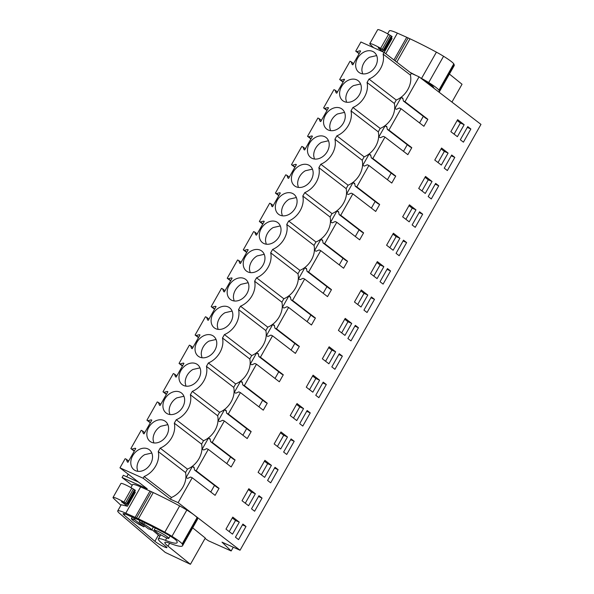 <?xml version="1.0" encoding="UTF-8"?>
<svg xmlns="http://www.w3.org/2000/svg" width="594" height="594" viewBox="0 0 594 594"><rect width="100%" height="100%" fill="white"/><g stroke="black" fill="none" stroke-linecap="round" stroke-linejoin="round"><path stroke-width="0.89" d="M359.11 53.735L355.732 51.136L360.9 41.996L384.088 52.398L411.36 73.359L419.067 76.819L480.969 124.398L240.043 550.244L222.008 542.159L231.163 550.972L208.472 540.8L205.041 538.461M411.36 73.359L410.395 75.067A19.699 15.177 127.5 0 1 396.265 100.044L394.334 103.46A19.699 15.177 127.5 0 1 380.205 128.43L378.274 131.846A19.699 15.177 127.5 0 1 364.144 156.823L362.206 160.239A19.699 15.177 127.5 0 1 348.077 185.209L346.146 188.625A19.699 15.177 127.5 0 1 332.016 213.602L330.086 217.018A19.699 15.177 127.5 0 1 315.956 241.988L314.026 245.404A19.699 15.177 127.5 0 1 299.896 270.381L297.958 273.797A19.699 15.177 127.5 0 1 283.828 298.767L281.898 302.183A19.699 15.177 127.5 0 1 267.768 327.16L265.837 330.576A19.699 15.177 127.5 0 1 251.708 355.546L249.777 358.962A19.699 15.177 127.5 0 1 235.647 383.939L233.709 387.355A19.699 15.177 127.5 0 1 219.58 412.325L217.649 415.741A19.699 15.177 127.5 0 1 203.519 440.718L201.589 444.134A19.699 15.177 127.5 0 1 187.459 469.104L185.528 472.52A19.699 15.177 127.5 0 1 171.399 497.497L170.433 499.205L178.133 502.658L240.043 550.244M419.067 76.819L404.982 101.715L403.371 100.995L402.836 98.121L401.202 97.394L397.757 103.482L394.884 108.568L396.51 109.303L399.42 107.982L401.032 108.702L388.921 130.101L387.31 129.381L386.776 126.515L385.142 125.78L378.816 136.962L380.45 137.689L383.36 136.368L384.964 137.088L372.854 158.494L371.25 157.774L370.708 154.9L369.082 154.173L362.756 165.347L364.389 166.082L367.3 164.761L368.904 165.481L356.794 186.88L355.19 186.16L354.648 183.294L353.022 182.558L349.569 188.654L346.696 193.741L348.329 194.468L351.232 193.147L352.843 193.867L340.733 215.273L339.122 214.553L338.587 211.679L336.954 210.952L333.509 217.04L330.635 222.126L332.261 222.861L335.172 221.54L336.783 222.26L324.673 243.659L323.062 242.939L322.527 240.073L320.894 239.337L314.568 250.519L316.201 251.247L319.112 249.926L320.715 250.646L308.613 272.052L307.001 271.332L306.467 268.458L304.833 267.731L298.507 278.905L300.141 279.64L303.051 278.319L304.655 279.039L292.545 300.438L290.941 299.718L290.399 296.852L288.773 296.116L285.32 302.212L282.447 307.298L284.081 308.026L286.984 306.704L288.595 307.425L276.485 328.831L274.874 328.111L274.339 325.237L272.705 324.51L269.26 330.598L266.387 335.684L268.013 336.419L270.923 335.098L272.535 335.818L260.424 357.217L258.813 356.497L258.279 353.63L256.645 352.895L250.319 364.077L251.953 364.805L254.863 363.483L256.474 364.204L244.364 385.61L242.753 384.89L242.218 382.016L240.585 381.289L234.259 392.463L235.892 393.198L238.803 391.877L240.407 392.597L228.296 413.996L226.693 413.276L226.151 410.409L224.525 409.674L218.198 420.856L219.832 421.584L222.735 420.262L224.346 420.983L212.236 442.389L210.632 441.669L210.09 438.803L208.457 438.068L205.012 444.156L202.138 449.242L203.764 449.977L206.675 448.656L208.286 449.376L196.176 470.775L194.565 470.054L194.03 467.188L192.397 466.461L186.078 477.635L187.704 478.363L190.615 477.041L192.226 477.762L178.133 502.658M404.982 101.715L427.851 119.297L425.594 123.292L423.901 126.277L401.032 108.702M388.921 130.101L411.791 147.683L407.84 154.67L384.964 137.088M372.854 158.494L395.73 176.076L391.773 183.056L368.904 165.481M356.794 186.88L379.663 204.462L377.405 208.457L375.712 211.449L352.843 193.867M340.733 215.273L363.602 232.855L361.345 236.85L359.652 239.835L336.783 222.26M324.673 243.659L347.542 261.241L343.592 268.228L320.715 250.646M308.613 272.052L331.482 289.634L327.524 296.614L304.655 279.039M292.545 300.438L315.414 318.02L313.157 322.015L311.464 325.007L288.595 307.425M276.485 328.831L299.354 346.413L297.097 350.408L295.404 353.393L272.535 335.818M260.424 357.217L283.293 374.799L279.343 381.786L256.474 364.204M244.364 385.61L267.233 403.192L263.276 410.172L240.407 392.597M228.296 413.996L251.165 431.578L248.908 435.573L247.215 438.565L224.346 420.983M212.236 442.389L235.105 459.971L232.848 463.966L231.155 466.951L208.286 449.376M196.176 470.775L219.045 488.357L216.788 492.352L215.095 495.344L192.226 477.762M470.864 129.009L463.424 142.166L460.32 139.776L467.76 126.619L470.864 129.009L467.315 127.413M390.555 270.953L383.108 284.11L380.012 281.727L387.451 268.57L390.555 270.953L387.006 269.364M361.011 307.016L354.469 302.012L361.263 289.998L367.79 295.04L361.011 307.016M409.199 221.844L402.658 216.84L409.452 204.826L415.978 209.868L409.199 221.844M406.615 242.567L403.512 240.176L396.072 253.334L399.175 255.724L406.615 242.567L403.066 240.971M441.32 165.065L434.778 160.061L441.572 148.047L448.099 153.089L441.32 165.065M454.804 157.395L447.356 170.552L444.253 168.169L451.7 155.012L454.804 157.395L451.254 155.806M425.259 193.458L418.718 188.447L425.512 176.44L432.038 181.482L425.259 193.458M438.743 185.788L435.64 183.398L428.192 196.555L431.296 198.945L438.743 185.788L435.187 184.192M399.911 238.261L393.139 250.237L386.597 245.233L393.391 233.219L399.911 238.261L396.139 236.568L389.835 247.713M415.236 227.331L422.676 214.174L419.579 211.791L412.132 224.948L415.236 227.331M262.058 498.069L254.618 511.226L251.514 508.843L258.954 495.686L262.058 498.069L258.509 496.48M329.143 346.777L335.662 351.819L328.89 363.795L322.349 358.791L329.143 346.777M374.495 299.346L367.047 312.503L363.944 310.113L371.391 296.955L374.495 299.346L370.938 297.75M350.987 340.889L358.434 327.732L355.331 325.349L347.884 338.506L350.987 340.889M383.85 266.647L377.079 278.623L370.53 273.619L377.331 261.605L383.85 266.647L380.078 264.954L373.774 276.099M345.203 318.384L351.73 323.426L344.951 335.402L338.409 330.398L345.203 318.384M270.678 482.84L278.118 469.683L275.015 467.292L267.575 480.449L270.678 482.84M274.161 443.956L280.955 431.942L287.481 436.984L280.702 448.96L274.161 443.956M310.246 412.904L302.799 426.061L299.695 423.671L307.143 410.513L310.246 412.904L306.69 411.308M303.541 408.598L296.762 420.574L290.221 415.57L297.015 403.556L303.541 408.598L299.77 406.905L293.466 418.05M326.306 384.511L318.867 397.668L315.763 395.285L323.203 382.128L326.306 384.511L322.757 382.922M319.602 380.205L312.83 392.181L306.281 387.177L313.083 375.163L319.602 380.205L315.83 378.512L309.526 389.657M258.1 472.349L264.894 460.335L271.413 465.377L264.642 477.353L258.1 472.349M255.353 493.763L248.582 505.739L242.033 500.735L248.834 488.721L255.353 493.763L251.581 492.07L245.277 503.215M294.186 441.29L286.739 454.447L283.635 452.064L291.082 438.907L294.186 441.29L290.629 439.701M457.387 136.679L450.846 131.668L457.64 119.661L464.159 124.703L457.387 136.679M342.367 356.125L334.927 369.282L331.823 366.892L339.263 353.734L342.367 356.125L338.818 354.529M245.998 526.462L238.55 539.619L235.447 537.228L242.894 524.071L245.998 526.462L242.449 524.866M232.514 534.132L225.972 529.128L232.766 517.114L239.293 522.156L232.514 534.132M233.286 547.215L231.163 550.972M132.195 485.305L122.082 477.524L147.245 488.81L119.966 467.842L143.154 478.237L144.119 476.529A19.699 15.177 127.5 0 0 158.249 451.559L185.528 472.52M138.499 482.083L123.344 475.289L122.082 477.524M128.23 474.19L126.745 476.811M384.088 52.398L383.115 54.106A19.699 15.177 127.5 0 1 368.985 79.076L367.055 82.492A19.699 15.177 127.5 0 1 352.925 107.469L350.995 110.885A19.699 15.177 127.5 0 1 336.865 135.855L334.934 139.271A19.699 15.177 127.5 0 1 320.805 164.248L318.867 167.664A19.699 15.177 127.5 0 1 304.737 192.634L302.806 196.05A19.699 15.177 127.5 0 1 288.677 221.027L286.746 224.443A19.699 15.177 127.5 0 1 272.616 249.413L270.686 252.829A19.699 15.177 127.5 0 1 256.556 277.806L254.626 281.222A19.699 15.177 127.5 0 1 240.496 306.192L238.558 309.608A19.699 15.177 127.5 0 1 224.428 334.585L222.498 338.001A19.699 15.177 127.5 0 1 208.368 362.971L206.437 366.387A19.699 15.177 127.5 0 1 192.308 391.364L190.377 394.78A19.699 15.177 127.5 0 1 176.247 419.75L174.309 423.166A19.699 15.177 127.5 0 1 160.18 448.143L158.249 451.559M355.732 51.136L356.838 51.633L360.001 50.772L360.551 51.195M119.966 467.842L125.141 458.702L126.247 459.199L127.354 461.976L127.977 462.258L135.759 448.507L135.135 448.225L131.972 449.086L130.858 448.589L141.201 430.316L142.315 430.813L143.414 433.583L144.045 433.865L151.819 420.121L151.195 419.839L148.032 420.701L146.926 420.203L157.262 401.923L158.375 402.42L159.482 405.197L160.105 405.479L167.879 391.728L167.256 391.446L164.1 392.307L162.986 391.81L173.322 373.537L174.436 374.034L175.542 376.804L176.166 377.086L183.947 363.342L183.316 363.06L180.16 363.922L179.046 363.424L189.389 345.144L190.496 345.641L191.602 348.418L192.226 348.7L200.007 334.949L199.384 334.667L196.22 335.528L195.107 335.031L205.45 316.758L206.556 317.255L207.662 320.025L208.286 320.307L216.068 306.563L215.444 306.281L212.281 307.143L211.174 306.645L221.51 288.365L222.624 288.862L223.73 291.639L224.354 291.921L232.128 278.17L231.504 277.888L228.341 278.749L227.235 278.252L237.57 259.979L238.684 260.476L239.79 263.246L240.414 263.528L248.188 249.784L247.564 249.502L244.409 250.364L243.295 249.866L253.638 231.586L254.744 232.083L255.851 234.86L256.474 235.142L264.256 221.391L263.632 221.109L260.469 221.97L259.355 221.473L269.698 203.2L270.805 203.697L271.911 206.467L272.535 206.749L280.316 193.005L279.692 192.723L276.529 193.585L275.423 193.087L285.759 174.807L286.872 175.304L287.971 178.081L288.602 178.363L296.376 164.612L295.753 164.33L292.59 165.191L291.483 164.694L301.819 146.421L302.933 146.918L304.039 149.688L304.663 149.97L312.437 136.226L311.813 135.944L308.657 136.806L307.543 136.308L317.887 118.028L318.993 118.525L320.099 121.302L320.723 121.584L328.504 107.833L327.881 107.551L324.718 108.412L323.604 107.915L333.947 89.642L335.053 90.14L336.159 92.909L336.783 93.191L344.565 79.44L340.778 80.027L339.671 79.522L350.007 61.249L351.121 61.746L352.22 64.523L352.851 64.805L360.625 51.054L360.001 50.772M355.672 65.912A12.608 9.712 127.5 0 1 363.313 52.413A12.608 9.712 127.5 0 1 374.213 52.324A12.608 9.712 127.5 0 1 377.383 58.724A12.608 9.712 127.5 0 1 371.02 71.384A12.608 9.712 127.5 0 1 358.85 72.312A12.608 9.712 127.5 0 1 355.672 65.912M202.695 336.308A12.608 9.712 127.5 0 1 213.588 336.219A12.608 9.712 127.5 0 1 216.765 342.619A12.608 9.712 127.5 0 1 210.402 355.279A12.608 9.712 127.5 0 1 198.225 356.207A12.608 9.712 127.5 0 1 195.055 349.807A12.608 9.712 127.5 0 1 202.695 336.308M275.364 207.863A12.608 9.712 127.5 0 1 283.004 194.364A12.608 9.712 127.5 0 1 293.904 194.275A12.608 9.712 127.5 0 1 297.074 200.668A12.608 9.712 127.5 0 1 290.711 213.328A12.608 9.712 127.5 0 1 278.534 214.263A12.608 9.712 127.5 0 1 275.364 207.863M259.303 236.249A12.608 9.712 127.5 0 1 266.944 222.75A12.608 9.712 127.5 0 1 277.836 222.661A12.608 9.712 127.5 0 1 281.007 229.061A12.608 9.712 127.5 0 1 274.651 241.721A12.608 9.712 127.5 0 1 262.474 242.649A12.608 9.712 127.5 0 1 259.303 236.249M178.994 378.2A12.608 9.712 127.5 0 1 186.627 364.701A12.608 9.712 127.5 0 1 197.527 364.612A12.608 9.712 127.5 0 1 200.698 371.012A12.608 9.712 127.5 0 1 194.342 383.672A12.608 9.712 127.5 0 1 182.165 384.6A12.608 9.712 127.5 0 1 178.994 378.2M227.183 293.028A12.608 9.712 127.5 0 1 234.816 279.529A12.608 9.712 127.5 0 1 245.716 279.44A12.608 9.712 127.5 0 1 248.886 285.84A12.608 9.712 127.5 0 1 242.523 298.5A12.608 9.712 127.5 0 1 230.353 299.428A12.608 9.712 127.5 0 1 227.183 293.028M307.492 151.084A12.608 9.712 127.5 0 1 315.124 137.585A12.608 9.712 127.5 0 1 326.024 137.496A12.608 9.712 127.5 0 1 329.195 143.889A12.608 9.712 127.5 0 1 322.839 156.549A12.608 9.712 127.5 0 1 310.662 157.477A12.608 9.712 127.5 0 1 307.492 151.084M331.185 109.192A12.608 9.712 127.5 0 1 342.085 109.103A12.608 9.712 127.5 0 1 345.255 115.503A12.608 9.712 127.5 0 1 338.899 128.163A12.608 9.712 127.5 0 1 326.722 129.091A12.608 9.712 127.5 0 1 323.552 122.691A12.608 9.712 127.5 0 1 331.185 109.192M146.867 434.979A12.608 9.712 127.5 0 1 154.507 421.48A12.608 9.712 127.5 0 1 165.407 421.391A12.608 9.712 127.5 0 1 168.577 427.791A12.608 9.712 127.5 0 1 162.214 440.451A12.608 9.712 127.5 0 1 150.037 441.379A12.608 9.712 127.5 0 1 146.867 434.979M138.447 449.866A12.608 9.712 127.5 0 1 149.339 449.777A12.608 9.712 127.5 0 1 152.517 456.177A12.608 9.712 127.5 0 1 146.154 468.837A12.608 9.712 127.5 0 1 133.977 469.765A12.608 9.712 127.5 0 1 130.806 463.365A12.608 9.712 127.5 0 1 138.447 449.866M218.755 307.922A12.608 9.712 127.5 0 1 229.655 307.833A12.608 9.712 127.5 0 1 232.826 314.226A12.608 9.712 127.5 0 1 226.463 326.886A12.608 9.712 127.5 0 1 214.286 327.821A12.608 9.712 127.5 0 1 211.115 321.421A12.608 9.712 127.5 0 1 218.755 307.922M170.567 393.087A12.608 9.712 127.5 0 1 181.467 392.998A12.608 9.712 127.5 0 1 184.637 399.398A12.608 9.712 127.5 0 1 178.274 412.058A12.608 9.712 127.5 0 1 166.105 412.986A12.608 9.712 127.5 0 1 162.934 406.586A12.608 9.712 127.5 0 1 170.567 393.087M299.064 165.971A12.608 9.712 127.5 0 1 309.964 165.882A12.608 9.712 127.5 0 1 313.135 172.282A12.608 9.712 127.5 0 1 306.771 184.942A12.608 9.712 127.5 0 1 294.602 185.87A12.608 9.712 127.5 0 1 291.424 179.47A12.608 9.712 127.5 0 1 299.064 165.971M347.252 80.806A12.608 9.712 127.5 0 1 358.145 80.717A12.608 9.712 127.5 0 1 361.323 87.11A12.608 9.712 127.5 0 1 354.96 99.77A12.608 9.712 127.5 0 1 342.783 100.698A12.608 9.712 127.5 0 1 339.612 94.305A12.608 9.712 127.5 0 1 347.252 80.806M243.243 264.642A12.608 9.712 127.5 0 1 250.876 251.143A12.608 9.712 127.5 0 1 261.776 251.054A12.608 9.712 127.5 0 1 264.946 257.447A12.608 9.712 127.5 0 1 258.59 270.107A12.608 9.712 127.5 0 1 246.413 271.042A12.608 9.712 127.5 0 1 243.243 264.642M383.115 54.106L410.395 75.067M367.055 82.492L394.334 103.46M368.985 79.076L396.265 100.044M380.205 128.43L352.925 107.469M350.995 110.885L378.274 131.846M364.144 156.823L336.865 135.855M334.934 139.271L362.206 160.239M348.077 185.209L320.805 164.248M318.867 167.664L346.146 188.625M332.016 213.602L304.737 192.634M302.806 196.05L330.086 217.018M315.956 241.988L288.677 221.027M286.746 224.443L314.026 245.404M299.896 270.381L272.616 249.413M270.686 252.829L297.958 273.797M283.828 298.767L256.556 277.806M254.626 281.222L281.898 302.183M267.768 327.16L240.496 306.192M238.558 309.608L265.837 330.576M251.708 355.546L224.428 334.585M222.498 338.001L249.777 358.962M235.647 383.939L208.368 362.971M206.437 366.387L233.709 387.355M219.58 412.325L192.308 391.364M190.377 394.78L217.649 415.741M203.519 440.718L176.247 419.75M174.309 423.166L201.589 444.134M187.459 469.104L160.18 448.143M171.399 497.497L144.119 476.529M170.433 499.205L143.154 478.237M214.508 485.387L210.759 492.01M192.397 466.461L194.141 467.797M194.565 470.054L217.434 487.637L219.045 488.357M230.569 456.994L226.819 463.624M208.457 438.068L210.209 439.411M210.632 441.669L233.501 459.244L235.105 459.971M246.629 428.608L242.879 435.231M224.525 409.674L226.269 411.018M226.693 413.276L249.562 430.858L251.165 431.578M262.689 400.215L258.939 406.845M240.585 381.289L242.33 382.633M242.753 384.89L265.622 402.465L267.233 403.192M278.757 371.829L275.007 378.452M256.645 352.895L258.39 354.239M258.813 356.497L281.682 374.079L283.293 374.799M294.817 343.436L291.067 350.066M272.705 324.51L274.45 325.854M274.874 328.111L297.75 345.686L299.354 346.413M310.877 315.05L307.128 321.673M288.773 296.116L290.518 297.46M290.941 299.718L313.81 317.3L315.414 318.02M326.938 286.657L323.188 293.288M304.833 267.731L306.578 269.075M307.001 271.332L329.87 288.907L331.482 289.634M343.005 258.271L339.256 264.894M320.894 239.337L322.639 240.681M323.062 242.939L345.931 260.521L347.542 261.241M359.066 229.878L355.316 236.509M336.954 210.952L338.699 212.296M339.122 214.553L361.998 232.128L363.602 232.855M375.126 201.492L371.376 208.115M353.022 182.558L354.767 183.902M355.19 186.16L378.059 203.742L379.663 204.462M391.186 173.099L387.436 179.722M369.082 154.173L370.827 155.517M371.25 157.774L394.119 175.349L395.73 176.076M407.254 144.713L403.504 151.336M385.142 125.78L386.887 127.123M387.31 129.381L410.179 146.963L411.791 147.683M423.314 116.32L419.564 122.943M401.202 97.394L402.947 98.738M403.371 100.995L426.24 118.57L427.851 119.297M367.79 295.04L364.018 293.347L357.714 304.492M360.781 290.852L364.018 293.347M415.978 209.868L412.206 208.175L405.895 219.32M408.969 205.68L412.206 208.175M448.099 153.089L444.327 151.396L438.023 162.541M441.097 148.901L444.327 151.396M432.038 181.482L428.267 179.789L421.963 190.926M425.029 177.287L428.267 179.789M392.909 234.073L396.139 236.568M422.676 214.174L419.126 212.585M335.662 351.819L331.89 350.126L325.586 361.271M328.66 347.631L331.89 350.126M358.434 327.732L354.878 326.143M376.848 262.459L380.078 264.954M351.73 323.426L347.958 321.733L341.654 332.878M344.72 319.238L347.958 321.733M278.118 469.683L274.569 468.087M287.481 436.984L283.709 435.291L277.405 446.436M280.472 432.796L283.709 435.291M296.54 404.41L299.77 406.905M312.6 376.017L315.83 378.512M271.413 465.377L267.642 463.684L261.338 474.829M264.412 461.189L267.642 463.684M248.351 489.575L251.581 492.07M464.159 124.703L460.387 123.01L454.083 134.147M457.157 120.508L460.387 123.01M239.293 522.156L235.521 520.463L229.217 531.608M232.291 517.968L235.521 520.463M130.858 448.589L134.244 451.188M146.926 420.203L150.304 422.794M162.986 391.81L166.365 394.409M179.046 363.424L182.425 366.015M195.107 335.031L198.493 337.63M211.174 306.645L214.553 309.236M227.235 278.252L230.613 280.851M243.295 249.866L246.673 252.457M259.355 221.473L262.741 224.072M275.423 193.087L278.801 195.678M291.483 164.694L294.862 167.293M307.543 136.308L310.922 138.899M323.604 107.915L326.982 110.514M339.671 79.522L343.05 82.121M356.838 51.633L359.251 53.49M351.121 61.746L353.527 63.603M340.778 80.027L343.191 81.875M343.941 79.165L344.483 79.581M335.053 90.14L337.466 91.988M324.718 108.412L327.123 110.269M327.881 107.551L328.423 107.974M318.993 118.525L321.406 120.382M308.657 136.806L311.063 138.654M311.813 135.944L312.362 136.36M302.933 146.918L305.338 148.767M292.59 165.191L295.003 167.048M295.753 164.33L296.302 164.753M286.872 175.304L289.278 177.161M276.529 193.585L278.942 195.433M279.692 192.723L280.234 193.139M270.805 203.697L273.218 205.546M260.469 221.97L262.875 223.827M263.632 221.109L264.174 221.532M254.744 232.083L257.157 233.939M244.409 250.364L246.814 252.212M247.564 249.502L248.114 249.918M238.684 260.476L241.09 262.325M228.341 278.749L230.754 280.606M231.504 277.888L232.054 278.311M222.624 288.862L225.029 290.718M212.281 307.143L214.694 308.991M215.444 306.281L215.986 306.697M206.556 317.255L208.969 319.104M196.22 335.528L198.626 337.385M199.384 334.667L199.926 335.09M190.496 345.641L192.909 347.497M180.16 363.922L182.566 365.77M183.316 363.06L183.865 363.476M174.436 374.034L176.841 375.883M164.1 392.307L166.506 394.164M167.256 391.446L167.805 391.869M158.375 402.42L160.781 404.276M148.032 420.701L150.445 422.549M151.195 419.839L151.737 420.255M142.315 430.813L144.721 432.662M131.972 449.086L134.385 450.943M135.135 448.225L135.677 448.648M126.247 459.199L128.66 461.055M376.67 55.584L369.55 57.21A12.608 9.712 -52.5 0 0 361.917 70.708L362.63 73.856M216.053 339.478L208.932 341.105A12.608 9.712 -52.5 0 0 201.292 354.603L202.005 357.751M296.361 197.527L289.241 199.161A12.608 9.712 -52.5 0 0 281.608 212.659L282.313 215.8M280.301 225.92L273.181 227.547A12.608 9.712 -52.5 0 0 265.54 241.045L266.253 244.193M199.992 367.864L192.872 369.498A12.608 9.712 -52.5 0 0 185.231 382.996L185.944 386.137M248.173 282.699L241.053 284.326A12.608 9.712 -52.5 0 0 233.42 297.824L234.133 300.972M328.482 140.748L321.369 142.382A12.608 9.712 -52.5 0 0 313.729 155.88L314.441 159.021M344.55 112.363L337.429 113.989A12.608 9.712 -52.5 0 0 329.789 127.487L330.502 130.635M167.864 424.643L160.744 426.277A12.608 9.712 -52.5 0 0 153.111 439.775L153.816 442.916M151.804 453.036L144.684 454.662A12.608 9.712 -52.5 0 0 137.043 468.161L137.756 471.309M232.113 311.085L224.992 312.719A12.608 9.712 -52.5 0 0 217.359 326.217L218.065 329.358M183.925 396.257L176.804 397.883A12.608 9.712 -52.5 0 0 169.171 411.382L169.884 414.53M312.422 169.142L305.301 170.768A12.608 9.712 -52.5 0 0 297.668 184.266L298.381 187.414M360.61 83.969L353.489 85.603A12.608 9.712 -52.5 0 0 345.849 99.101L346.562 102.242M264.241 254.306L257.12 255.94A12.608 9.712 -52.5 0 0 249.48 269.438L250.193 272.579M139.924 520.544L139.219 521.792A9.697 1.114 -150.5 0 1 141.758 523.151L143.785 524.064L144.542 522.72M142.538 521.77L141.758 523.151M139.219 521.792L148.455 528.89A9.697 1.114 -150.5 0 0 149.591 529.18L151.626 530.086A11.635 1.337 -150.5 0 0 151.663 530.041A11.635 1.337 -150.5 0 0 143.785 524.064M144.439 525.809L143.859 526.833L134.623 519.728A9.697 1.114 -150.5 0 0 133.487 519.446L134.289 518.02M133.487 519.446L131.452 518.532A11.635 1.337 -150.5 0 0 131.415 518.584A11.635 1.337 -150.5 0 0 139.293 524.561L141.327 525.467A9.697 1.114 -150.5 0 0 143.859 526.833M135.328 518.48L134.623 519.728M157.217 530.977L154.15 530.1L157.893 533.219L165.704 537.503A8.405 0.965 -150.5 0 0 168.77 538.372A8.405 0.965 -150.5 0 0 165.028 535.253A8.405 0.965 -150.5 0 0 157.217 530.977M131.452 518.532L132.262 517.114M373.671 47.728L370.47 44.728A11.635 1.337 29.5 0 1 369.772 43.674L377.673 29.7A11.635 1.337 29.5 0 1 388.565 34.326L391.825 36.331L383.924 50.304L378.437 48.003M369.772 43.674A11.635 1.337 29.5 0 1 380.657 48.292L383.657 50.416M383.189 50.2L382.469 51.47L384.177 52.45L392.077 38.476L391.268 38.075M382.469 51.47L378.178 47.891M387.644 33.806L389.315 30.851A22.624 2.606 29.5 0 1 397.386 33.123L406.734 37.288A20.686 2.383 29.5 0 1 408.13 37.927L409.994 38.796A74.332 8.554 29.5 0 1 436.404 52.146A17.449 2.005 29.5 0 1 443.57 56.274A19.045 2.19 29.5 0 1 453.794 63.833A22.624 2.606 29.5 0 1 453.831 63.907L454.098 64.568A58.175 6.697 29.5 0 1 454.15 65.696L439.285 91.966A58.175 6.697 29.5 0 1 439.085 92.204M451.937 102.086L462.028 84.251L449.42 74.057M420.21 77.695A74.332 8.554 29.5 0 1 421.54 78.415A17.449 2.005 29.5 0 1 428.705 82.544A19.045 2.19 29.5 0 1 438.936 90.102A22.624 2.606 29.5 0 1 438.966 90.169L439.233 90.837A58.175 6.697 29.5 0 1 439.285 91.966M410.105 72.394A74.332 8.554 29.5 0 1 415.807 75.356M423.76 80.428A11.019 1.27 29.5 0 1 433.226 86.88A51.923 5.977 29.5 0 1 433.917 88.231M438.936 90.102L453.794 63.833M120.916 505.242L113.729 498.514A11.635 1.337 29.5 0 1 113.031 497.46L120.931 483.486A11.635 1.337 29.5 0 1 131.823 488.112L135.083 490.117L127.183 504.091L121.696 501.781M113.031 497.46A11.635 1.337 29.5 0 1 123.923 502.079L126.923 504.202M117.716 510.907A22.624 2.606 29.5 0 1 125.787 513.171L135.135 517.344A20.686 2.383 29.5 0 1 136.531 517.975L138.395 518.844A74.332 8.554 29.5 0 1 164.805 532.202A17.449 2.005 29.5 0 1 171.963 536.33A19.045 2.19 29.5 0 1 182.195 543.889A22.624 2.606 29.5 0 1 182.232 543.956L182.499 544.624A58.175 6.697 29.5 0 1 182.551 545.752A58.175 6.697 29.5 0 1 170.292 543.458A25.854 2.977 29.5 0 0 164.85 542.441A25.854 2.977 29.5 0 0 168.005 546.168L190.429 564.3L165.221 552.398L119.81 513.61A22.624 2.606 29.5 0 1 117.716 510.907L121.191 504.759L127.435 506.236L135.343 492.263L134.526 491.862M127.435 506.236L121.443 501.678M130.903 487.592L132.573 484.637A22.624 2.606 29.5 0 1 140.644 486.909L150 491.075A20.686 2.383 29.5 0 1 151.388 491.713L153.252 492.575A74.332 8.554 29.5 0 1 179.663 505.932A17.449 2.005 29.5 0 1 186.828 510.06A19.045 2.19 29.5 0 1 197.059 517.619A22.624 2.606 29.5 0 1 197.089 517.693L197.357 518.354A58.175 6.697 29.5 0 1 197.408 519.483L182.551 545.752M190.429 564.3L205.286 538.038L192.679 527.843M138.528 519.906A74.332 8.554 29.5 0 1 165.8 533.546A11.019 1.27 29.5 0 1 176.485 540.666A51.923 5.977 29.5 0 1 177.109 542.671A51.923 5.977 29.5 0 1 165.436 540.347A31.452 3.616 29.5 0 0 158.36 538.936A31.452 3.616 29.5 0 0 162.199 543.473L166.038 546.577A7.306 0.839 29.5 0 1 166.387 546.874A7.306 0.839 29.5 0 1 166.929 547.631A7.306 0.839 29.5 0 1 161.85 545.686A7.306 0.839 29.5 0 1 154.886 541.305L124.176 515.08A11.457 1.322 29.5 0 1 123.114 513.713A11.457 1.322 29.5 0 1 127.205 514.857L138.528 519.906M182.195 543.889L197.059 517.619M151.893 529.633L159.86 536.285M388.565 34.326L380.657 48.292M390.161 35.224L382.254 49.198M383.412 49.926L391.312 35.959M385.758 53.683L397.386 33.123M393.919 59.949L406.734 37.288M395.136 60.892L408.13 37.927M428.705 82.544L443.57 56.274M438.966 90.169L453.831 63.907M439.233 90.837L454.098 64.568M396.777 62.155L409.994 38.796M421.54 78.415L436.404 52.146M131.823 488.112L123.923 502.079M133.42 489.011L125.512 502.984M126.671 503.712L134.571 489.746M126.448 503.987L125.728 505.256M125.787 513.171L140.644 486.909M135.135 517.344L150 491.075M136.531 517.975L151.388 491.713M171.963 536.33L186.828 510.06M182.232 543.956L197.089 517.693M182.499 544.624L197.357 518.354M168.005 546.168L169.669 543.228M138.395 518.844L153.252 492.575M164.805 532.202L179.663 505.932M166.788 537.956L165.436 540.347M158.36 535.157L154.886 541.305M124.837 513.914L124.176 515.08M426.856 82.224L426.626 82.625M155.309 528.051L154.143 530.1M170.114 536.003L168.77 538.372M153.356 527.056L151.663 530.041M132.247 517.107L131.415 518.584M392.099 36.605L384.192 50.579M135.358 490.392L127.45 504.365M160.655 534.89L158.36 538.936"/></g></svg>
